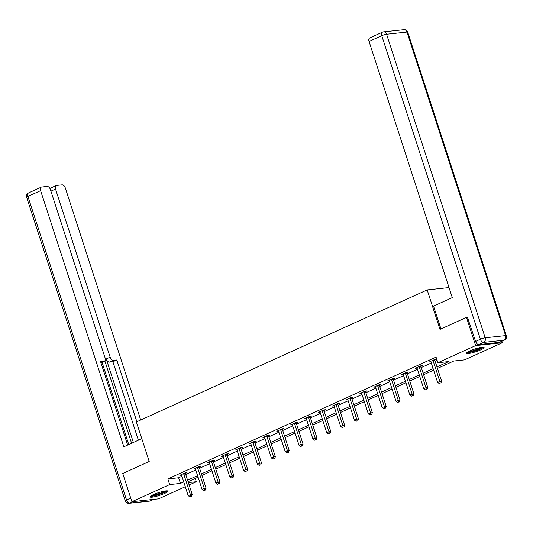 <?xml version="1.0" encoding="UTF-8"?>
<svg xmlns="http://www.w3.org/2000/svg" width="533" height="533" viewBox="0 0 533 533"><rect width="100%" height="100%" fill="white"/><g stroke="black" fill="none" stroke-linecap="round" stroke-linejoin="round"><path stroke-width="0.8" d="M153.391 494.631A9.367 1.446 -18 0 1 162.638 491.493A9.367 1.446 -18 0 1 167.915 491.133A9.367 1.446 -18 0 1 164.624 493.431A9.367 1.446 -18 0 1 155.369 496.563A9.367 1.446 -18 0 1 150.099 496.923A9.367 1.446 -18 0 1 153.391 494.631M469.566 351.014A9.367 1.446 -18 0 1 478.821 347.882A9.367 1.446 -18 0 1 484.097 347.523A9.367 1.446 -18 0 1 480.806 349.815A9.367 1.446 -18 0 1 471.552 352.946A9.367 1.446 -18 0 1 466.282 353.306A9.367 1.446 -18 0 1 469.566 351.014M501.806 341.287L502.279 342.739L464.529 359.882L453.73 361.034L437.466 368.423M195.251 478.441L196.311 481.712L189.142 484.97M185.297 486.716L158.567 498.855L131.917 501.706L169.661 484.564L180.467 483.404L183.738 481.919M131.917 501.706L122.75 473.497L149.22 461.471L136.381 421.976L427.166 289.905L449.019 287.567M436.973 366.897L448.686 361.574L437.879 362.733L436.047 357.09L167.828 478.92L178.635 477.761L181.906 476.275M185.751 474.53L195.758 469.986M199.602 468.24L209.616 463.69M213.46 461.944L223.467 457.401M227.311 455.655L237.325 451.105M241.169 449.359L251.176 444.815M255.021 443.063L265.034 438.519M268.879 436.774L278.892 432.223M282.737 430.477L292.744 425.934M296.588 424.188L306.602 419.638M310.446 417.892L320.453 413.348M324.297 411.603L334.311 407.052M338.155 405.307L348.162 400.763M352.007 399.01L362.02 394.467M365.865 392.721L375.878 388.171M379.716 386.425L389.73 381.881M393.574 380.136L403.588 375.585M407.432 373.84L417.439 369.296M421.283 367.55L431.297 363M435.141 361.254L437.113 360.361M434.881 360.055L436.32 359.402L434.522 359.595L429.192 362.014L430.917 361.834M421.03 366.351L422.469 365.698L420.664 365.891L415.34 368.31L417.059 368.123M407.172 372.64L408.611 371.987L406.812 372.181L401.482 374.606L403.201 374.419M393.321 378.936L394.753 378.283L392.954 378.477L387.624 380.895L389.35 380.715M379.463 385.232L380.902 384.579L379.103 384.766L373.773 387.191L375.492 387.005M365.611 391.522L367.044 390.869L365.245 391.062L359.915 393.481L361.64 393.301M351.753 397.818L353.192 397.165L351.394 397.358L346.064 399.777L347.783 399.59M337.895 404.107L339.334 403.454L337.536 403.648L332.206 406.066L333.931 405.886M324.044 410.403L325.483 409.75L323.678 409.944L318.354 412.362L320.073 412.176M310.186 416.693L311.625 416.04L309.826 416.233L304.496 418.658L306.222 418.472M296.335 422.989L297.774 422.336L295.968 422.529L290.638 424.948L292.364 424.768M282.477 429.285L283.916 428.632L282.117 428.818L276.787 431.244L278.506 431.057M268.625 435.574L270.058 434.921L268.259 435.115L262.929 437.533L264.654 437.353M254.767 441.87L256.206 441.217L254.408 441.411L249.078 443.829L250.796 443.643M240.916 448.16L242.348 447.507L240.55 447.7L235.22 450.119L236.945 449.939M227.058 454.456L228.497 453.803L226.698 453.996L221.368 456.415L223.087 456.228M213.2 460.745L214.639 460.092L212.84 460.285L207.51 462.711L209.236 462.524M199.349 467.041L200.788 466.388L198.982 466.582L193.659 469L195.378 468.82M185.491 473.337L186.93 472.684L185.131 472.871L179.801 475.296L181.52 475.11M427.166 289.905L439.998 329.394L466.462 317.375L467.727 317.242M466.462 317.375L475.629 345.584L502.279 342.739M167.828 478.92L169.661 484.564M437.879 362.733L475.629 345.584M187.583 480.173L197.59 475.629M201.434 473.884L211.448 469.333M215.292 467.588L225.306 463.037M229.143 461.292L239.157 456.748M243.001 455.002L253.015 450.452M256.859 448.706L266.866 444.162M270.711 442.417L280.724 437.866M284.569 436.121L294.576 431.577M298.42 429.831L308.434 425.281M312.278 423.535L322.285 418.985M326.129 417.239L336.143 412.695M339.987 410.95L350.001 406.399M353.845 404.654L363.852 400.11M367.697 398.364L377.71 393.814M381.555 392.068L391.562 387.524M395.406 385.779L405.42 381.228M409.264 379.483L419.271 374.932M423.115 373.187L433.129 368.643M188.356 482.565L196.311 481.712M433.622 370.168L423.615 374.712M419.771 376.465L409.757 381.008M405.913 382.754L395.906 387.304M392.061 389.05L382.048 393.594M378.203 395.339L368.19 399.89M364.352 401.635L354.338 406.179M350.494 407.925L340.48 412.475M336.636 414.221L326.629 418.765M322.785 420.517L312.771 425.061M308.927 426.806L298.92 431.357M295.075 433.102L285.062 437.646M281.217 439.392L271.21 443.942M267.366 445.688L257.352 450.232M253.508 451.977L243.494 456.528M239.65 458.273L229.643 462.817M225.799 464.569L215.785 469.113M211.941 470.859L201.934 475.409M198.089 477.155L188.076 481.699M178.635 477.761L180.467 483.404M433.082 360.248L433.082 360.441A1.199 0.959 -96.1 0 0 433.156 360.888L439.832 381.428L437.613 382.434L430.937 361.9A1.199 0.959 -96.1 0 0 430.737 361.507L430.631 361.361M434.881 359.555L434.888 360.248A1.199 0.959 -96.1 0 0 434.961 360.694L441.63 381.235L439.832 381.428L440.178 383.14L439.292 383.54L440.178 383.14M440.904 383.06L441.63 381.235M437.613 382.434L439.292 383.54M482.565 347.23A8.108 1.246 -18 0 1 482.099 347.703A8.108 1.246 -18 0 1 474.29 351.007A8.108 1.246 -18 0 1 467.348 352.173M466.655 352.673A9.308 1.432 162 0 0 474.943 351A9.308 1.432 162 0 0 483.171 347.429A9.308 1.432 162 0 0 483.418 347.223M468.527 351.514A7.502 1.159 162 0 0 475.07 350.048A7.502 1.159 162 0 0 481.219 347.389M166.383 490.84A8.108 1.246 -18 0 1 165.923 491.313A8.108 1.246 -18 0 1 158.114 494.624A8.108 1.246 -18 0 1 151.165 495.79M150.473 496.29A9.308 1.432 162 0 0 158.761 494.617A9.308 1.432 162 0 0 166.989 491.046A9.308 1.432 162 0 0 167.235 490.84M152.351 495.124A7.502 1.159 162 0 0 158.887 493.665A7.502 1.159 162 0 0 165.037 491.006M440.964 328.961L433.542 306.122L452.284 297.607L369.049 41.461A3.604 2.099 -114.4 0 1 369.722 37.95L382.421 32.18A3.604 2.099 65.6 0 0 381.755 35.691L369.049 41.461M478.847 344.565L499.228 342.386L504.025 340.207L483.638 342.386L478.847 344.565A3.604 2.099 -114.4 0 1 475.583 341.413L467.434 317.268M504.411 340.101A3.604 3.604 0 0 0 506.35 335.71A3.604 0.553 162 0 0 505.59 335.61L406.959 32.067L386.578 34.245L485.203 337.789L505.59 335.61A3.604 2.872 -96.1 0 1 504.025 340.207A3.604 2.099 65.6 0 0 504.411 340.101L499.621 342.279A3.604 2.099 -114.4 0 1 499.228 342.386M141.798 438.632L123.843 446.787L40.615 190.641L27.916 196.411L126.541 499.954L130.732 498.049M133.377 442.457L106.247 358.956L110.158 357.177L55.525 189.048L50.915 191.14M110.158 357.177A3.604 2.099 65.6 0 0 113.416 360.335L109.505 362.107A3.604 2.099 -114.4 0 1 106.247 358.956M136.874 421.756L116.8 359.975L113.416 360.335M140.705 420.017L65.319 187.996A3.604 2.099 65.6 0 0 62.061 184.844L56.585 185.431A3.604 2.099 65.6 0 0 56.198 185.537A3.604 2.099 65.6 0 0 55.525 189.048M100.93 362.726L103.982 361.341A3.604 2.099 65.6 0 0 104.368 361.234A3.604 2.099 65.6 0 0 105.041 357.723L50.408 189.595A3.604 2.099 65.6 0 0 47.151 186.437L41.674 187.023A3.604 2.099 65.6 0 0 41.288 187.13A3.604 2.099 65.6 0 0 40.615 190.641M50.695 188.036L49.716 188.136M103.982 361.341L100.597 361.707L127.673 445.048M131.604 443.263L104.834 360.881M102.043 362.293L128.766 444.555M49.975 188.575A3.604 2.099 -114.4 0 1 50.515 188.116L56.198 185.537M138.38 440.185L112.896 361.747L109.505 362.107M112.896 361.747L116.8 359.975M419.231 366.544L419.231 366.731A1.199 0.959 -96.1 0 0 419.304 367.184L425.974 387.718L423.755 388.73L417.079 368.19A1.199 0.959 -96.1 0 0 416.879 367.797L416.773 367.657M421.023 365.851L421.03 366.537A1.199 0.959 -96.1 0 0 421.103 366.99L427.779 387.524L425.974 387.718L426.327 389.43L425.441 389.836L426.327 389.43M427.046 389.356L427.779 387.524M423.755 388.73L425.441 389.836M405.373 372.834L405.373 373.027A1.199 0.959 -96.1 0 0 405.446 373.473L412.122 394.014L409.897 395.02L403.228 374.486A1.199 0.959 -96.1 0 0 403.028 374.093L402.921 373.953M407.172 372.147L407.172 372.834A1.199 0.959 -96.1 0 0 407.245 373.28L413.921 393.82L412.122 394.014L412.469 395.726L411.583 396.126L412.469 395.726M413.188 395.646L413.921 393.82M409.897 395.02L411.583 396.126M391.515 379.13L391.522 379.316A1.199 0.959 -96.1 0 0 391.595 379.769L398.264 400.303L396.046 401.316L389.37 380.775A1.199 0.959 -96.1 0 0 389.17 380.382L389.063 380.242M393.314 378.437L393.321 379.123A1.199 0.959 -96.1 0 0 393.394 379.576L400.063 400.116L398.264 400.303L398.617 402.015L397.725 402.422L398.617 402.015M399.337 401.942L400.063 400.116M396.046 401.316L397.725 402.422M377.664 385.419L377.664 385.612A1.199 0.959 -96.1 0 0 377.737 386.059L384.413 406.599L382.188 407.605L375.518 387.071A1.199 0.959 -96.1 0 0 375.319 386.678L375.212 386.538M379.463 384.733L379.463 385.419A1.199 0.959 -96.1 0 0 379.536 385.872L386.212 406.406L384.413 406.599L384.759 408.311L383.873 408.711L384.759 408.311M385.479 408.231L386.212 406.406M382.188 407.605L383.873 408.711M363.806 391.715L363.812 391.902A1.199 0.959 -96.1 0 0 363.879 392.355L370.555 412.895L368.336 413.901L361.66 393.361A1.199 0.959 -96.1 0 0 361.461 392.974L361.354 392.828M365.605 391.022L365.611 391.715A1.199 0.959 -96.1 0 0 365.685 392.161L372.354 412.702L370.555 412.895L370.908 414.601L370.015 415.007L370.908 414.601M371.628 414.527L372.354 412.702M368.336 413.901L370.015 415.007M349.954 398.011L349.954 398.198A1.199 0.959 -96.1 0 0 350.028 398.651L356.697 419.185L354.478 420.191L347.809 399.657A1.199 0.959 -96.1 0 0 347.603 399.264L347.503 399.124M351.753 397.318L351.753 398.004A1.199 0.959 -96.1 0 0 351.827 398.457L358.502 418.991L356.697 419.185L357.05 420.897L356.164 421.303L357.05 420.897M357.77 420.817L358.502 418.991M354.478 420.191L356.164 421.303M336.096 404.3L336.096 404.494A1.199 0.959 -96.1 0 0 336.17 404.94L342.846 425.481L340.627 426.487L333.951 405.953A1.199 0.959 -96.1 0 0 333.751 405.56L333.645 405.413M337.895 403.608L337.902 404.3A1.199 0.959 -96.1 0 0 337.975 404.747L344.644 425.287L342.846 425.481L343.199 427.193L342.306 427.593L343.199 427.193M343.918 427.113L344.644 425.287M340.627 426.487L342.306 427.593M322.245 410.597L322.245 410.783A1.199 0.959 -96.1 0 0 322.318 411.236L328.988 431.77L326.769 432.783L320.1 412.242A1.199 0.959 -96.1 0 0 319.893 411.849L319.787 411.709M324.037 409.904L324.044 410.59A1.199 0.959 -96.1 0 0 324.117 411.043L330.793 431.577L328.988 431.77L329.341 433.482L328.455 433.889L329.341 433.482M330.06 433.409L330.793 431.577M326.769 432.783L328.455 433.889M308.387 416.886L308.387 417.079A1.199 0.959 -96.1 0 0 308.46 417.526L315.136 438.066L312.918 439.072L306.242 418.538A1.199 0.959 -96.1 0 0 306.042 418.145L305.935 418.005M310.186 416.2L310.193 416.886A1.199 0.959 -96.1 0 0 310.259 417.332L316.935 437.873L315.136 438.066L315.483 439.778L314.597 440.178L315.483 439.778M316.209 439.698L316.935 437.873M312.918 439.072L314.597 440.178M294.536 423.182L294.536 423.369A1.199 0.959 -96.1 0 0 294.609 423.822L301.278 444.355L299.06 445.368L292.384 424.828A1.199 0.959 -96.1 0 0 292.184 424.435L292.077 424.295M296.328 422.489L296.335 423.175A1.199 0.959 -96.1 0 0 296.408 423.628L303.077 444.169L301.278 444.355L301.631 446.068L300.745 446.474L301.631 446.068M302.351 445.994L303.077 444.169M299.06 445.368L300.745 446.474M280.678 429.471L280.678 429.665A1.199 0.959 -96.1 0 0 280.751 430.111L287.427 450.651L285.202 451.658L278.532 431.124A1.199 0.959 -96.1 0 0 278.333 430.731L278.226 430.591M282.477 428.785L282.477 429.471A1.199 0.959 -96.1 0 0 282.55 429.924L289.226 450.458L287.427 450.651L287.773 452.364L286.887 452.764L287.773 452.364M288.493 452.284L289.226 450.458M285.202 451.658L286.887 452.764M266.82 435.767L266.826 435.954A1.199 0.959 -96.1 0 0 266.9 436.407L273.569 456.948L271.35 457.954L264.674 437.413A1.199 0.959 -96.1 0 0 264.475 437.027L264.368 436.88M268.619 435.075L268.625 435.767A1.199 0.959 -96.1 0 0 268.699 436.214L275.368 456.754L273.569 456.948L273.922 458.653L273.029 459.06L273.922 458.653M274.642 458.58L275.368 456.754M271.35 457.954L273.029 459.06M252.968 442.064L252.968 442.25A1.199 0.959 -96.1 0 0 253.042 442.703L259.718 463.237L257.492 464.243L250.823 443.709A1.199 0.959 -96.1 0 0 250.623 443.316L250.517 443.176M254.767 441.371L254.767 442.057A1.199 0.959 -96.1 0 0 254.841 442.51L261.516 463.044L259.718 463.237L260.064 464.949L259.178 465.356L260.064 464.949M260.784 464.869L261.516 463.044M257.492 464.243L259.178 465.356M239.11 448.353L239.11 448.546A1.199 0.959 -96.1 0 0 239.184 448.993L245.86 469.533L243.641 470.539L236.965 450.005A1.199 0.959 -96.1 0 0 236.765 449.612L236.659 449.466M240.909 447.66L240.916 448.353A1.199 0.959 -96.1 0 0 240.989 448.799L247.658 469.34L245.86 469.533L246.213 471.245L245.32 471.645L246.213 471.245M246.932 471.165L247.658 469.34M243.641 470.539L245.32 471.645M225.259 454.649L225.259 454.836A1.199 0.959 -96.1 0 0 225.332 455.289L232.002 475.822L229.783 476.835L223.114 456.295A1.199 0.959 -96.1 0 0 222.907 455.902L222.801 455.762M227.051 453.956L227.058 454.642A1.199 0.959 -96.1 0 0 227.131 455.095L233.807 475.629L232.002 475.822L232.355 477.535L231.469 477.941L232.355 477.535M233.074 477.461L233.807 475.629M229.783 476.835L231.469 477.941M211.401 460.938L211.401 461.132A1.199 0.959 -96.1 0 0 211.474 461.578L218.15 482.118L215.932 483.125L209.256 462.591A1.199 0.959 -96.1 0 0 209.056 462.198L208.949 462.058M213.2 460.252L213.207 460.938A1.199 0.959 -96.1 0 0 213.28 461.385L219.949 481.925L218.15 482.118L218.497 483.831L217.611 484.23L218.497 483.831M219.223 483.751L219.949 481.925M215.932 483.125L217.611 484.23M197.55 467.234L197.55 467.421A1.199 0.959 -96.1 0 0 197.623 467.874L204.292 488.408L202.074 489.421L195.398 468.88A1.199 0.959 -96.1 0 0 195.198 468.487L195.091 468.347M199.342 466.542L199.349 467.228A1.199 0.959 -96.1 0 0 199.422 467.681L206.098 488.221L204.292 488.408L204.645 490.12L203.759 490.527L204.645 490.12M205.365 490.047L206.098 488.221M202.074 489.421L203.759 490.527M183.692 473.524L183.692 473.717A1.199 0.959 -96.1 0 0 183.765 474.163L190.441 494.704L188.216 495.71L181.546 475.176A1.199 0.959 -96.1 0 0 181.347 474.783L181.24 474.643M185.491 472.838L185.497 473.524A1.199 0.959 -96.1 0 0 185.564 473.977L192.24 494.511L190.441 494.704L190.787 496.416L189.901 496.816L190.787 496.416M191.507 496.336L192.24 494.511M188.216 495.71L189.901 496.816M433.082 360.441L434.888 360.248M433.156 360.888L434.961 360.694M475.583 341.413L480.38 339.235L381.755 35.691A3.604 0.553 162 0 1 386.578 34.245A3.604 2.872 -96.1 0 0 383.533 31.873L403.914 29.695A3.604 2.872 83.9 0 1 406.959 32.067A3.604 0.553 162 0 1 407.725 32.167A3.604 3.604 0 0 0 403.914 29.695M382.814 32.073A3.604 2.099 65.6 0 0 382.421 32.18A3.604 3.604 0 0 1 383.533 31.873M480.38 339.235A3.604 2.099 65.6 0 0 483.638 342.386A3.604 2.872 83.9 0 0 485.203 337.789A3.604 0.553 162 0 0 480.38 339.235M133.183 501.573L129.805 503.105L150.186 500.927L153.571 499.394M28.589 192.899A3.604 3.604 0 0 0 26.65 197.29A3.604 0.553 162 0 1 27.916 196.411A3.604 2.099 -114.4 0 1 28.589 192.899L41.288 187.13M150.579 500.82A3.604 2.099 -114.4 0 1 150.186 500.927A3.604 2.872 -96.1 0 1 149.467 501.127A3.604 3.604 0 0 0 150.579 500.82L153.777 499.368M125.275 500.833A3.604 3.604 0 0 0 129.086 503.305A3.604 2.872 83.9 0 0 129.805 503.105A3.604 2.099 -114.4 0 1 126.541 499.954A3.604 0.553 162 0 0 125.275 500.833L26.65 197.29M419.231 366.731L421.03 366.537M419.304 367.184L421.103 366.99M405.373 373.027L407.172 372.834M405.446 373.473L407.245 373.28M391.522 379.316L393.321 379.123M391.595 379.769L393.394 379.576M377.664 385.612L379.463 385.419M377.737 386.059L379.536 385.872M363.812 391.902L365.611 391.715M363.879 392.355L365.685 392.161M349.954 398.198L351.753 398.004M350.028 398.651L351.827 398.457M336.096 404.494L337.902 404.3M336.17 404.94L337.975 404.747M322.245 410.783L324.044 410.59M322.318 411.236L324.117 411.043M308.387 417.079L310.193 416.886M308.46 417.526L310.259 417.332M294.536 423.369L296.335 423.175M294.609 423.822L296.408 423.628M280.678 429.665L282.477 429.471M280.751 430.111L282.55 429.924M266.826 435.954L268.625 435.767M266.9 436.407L268.699 436.214M252.968 442.25L254.767 442.057M253.042 442.703L254.841 442.51M239.11 448.546L240.916 448.353M239.184 448.993L240.989 448.799M225.259 454.836L227.058 454.642M225.332 455.289L227.131 455.095M211.401 461.132L213.207 460.938M211.474 461.578L213.28 461.385M197.55 467.421L199.349 467.228M197.623 467.874L199.422 467.681M183.692 473.717L185.497 473.524M183.765 474.163L185.564 473.977M506.35 335.71L407.725 32.167M149.467 501.127L129.086 503.305M104.368 361.234L100.95 362.793"/></g></svg>
